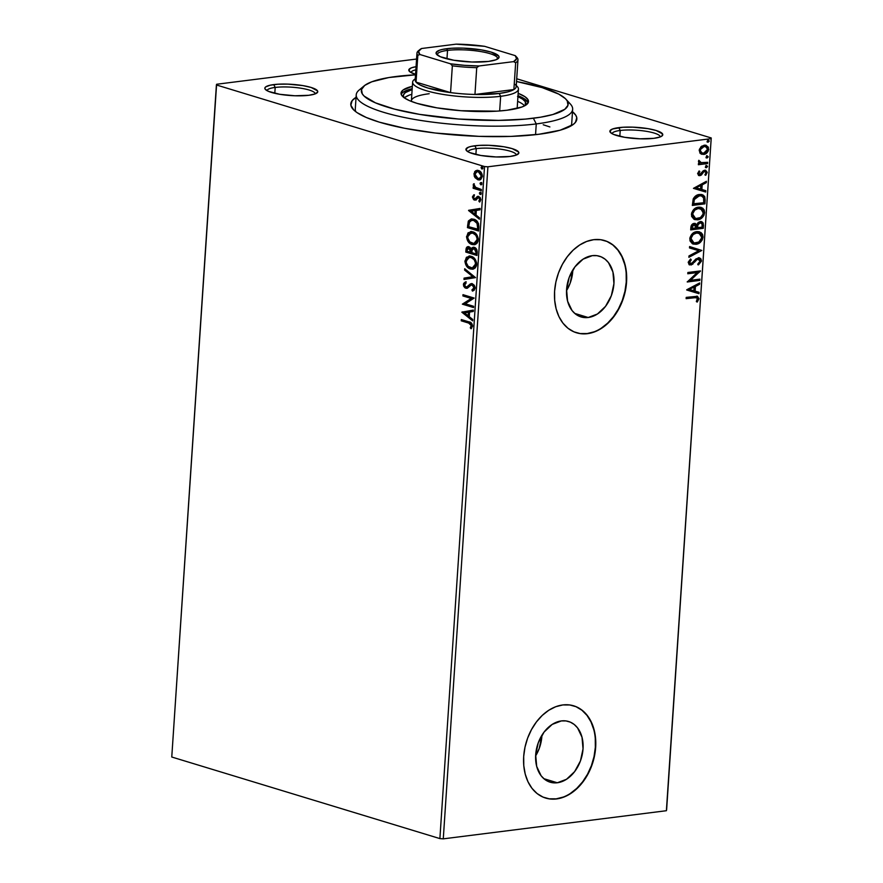 <?xml version="1.0" encoding="UTF-8"?>
<svg xmlns="http://www.w3.org/2000/svg" width="883" height="883" viewBox="0 0 883 883"><rect width="100%" height="100%" fill="white"/><g stroke="black" fill="none" stroke-linecap="round" stroke-linejoin="round"><path stroke-width="1.32" d="M572.493 111.711A113.278 24.095 -176.2 0 1 573.784 124.028A113.278 24.095 -176.2 0 1 538.829 134.282L560.142 130.209L573.166 124.514L575.451 122.34L576.776 117.704L575.804 115.276L572.493 111.711M516.279 155.066A24.106 5.132 3.8 0 0 502.239 149.437A24.106 5.132 3.8 0 0 476.279 148.62L474.833 145.783A26.512 5.64 -176.2 0 1 505.981 147.141A26.512 5.64 -176.2 0 1 518.133 154.072A26.512 5.64 -176.2 0 1 509.944 156.468L516.18 155.11L518.796 153.145L518.597 152.019L512.184 148.631L503.961 146.777L488.796 145.298L479.039 145.408L471.312 146.379L468.597 147.152L465.981 149.117L467.383 151.39L469.557 152.538L480.827 155.474L495.992 156.953L509.944 156.468A26.512 5.64 -176.2 0 1 466.489 150.64A26.512 5.64 -176.2 0 1 474.833 145.783L476.279 148.62A24.106 5.132 -176.2 0 1 502.239 149.437A24.106 5.132 -176.2 0 1 516.279 155.066M315.198 93.885A24.106 5.132 3.8 0 0 301.158 88.256A24.106 5.132 3.8 0 0 275.187 87.439L273.752 84.602A26.512 5.64 -176.2 0 1 304.889 85.96A26.512 5.64 -176.2 0 1 317.041 92.892A26.512 5.64 -176.2 0 1 308.862 95.287L315.099 93.929L317.714 91.964L317.516 90.839L311.092 87.45L302.869 85.596L287.703 84.117L277.946 84.227L270.22 85.198L265.706 86.887L264.889 87.936L265.088 89.051L268.465 91.357L279.734 94.293L294.9 95.772L308.862 95.287A26.512 5.64 -176.2 0 1 265.397 89.459A26.512 5.64 -176.2 0 1 273.752 84.602L275.187 87.439A24.106 5.132 -176.2 0 1 301.158 88.256A24.106 5.132 -176.2 0 1 315.198 93.885M660.23 136.92A24.106 5.132 3.8 0 0 646.19 131.291A24.106 5.132 3.8 0 0 620.219 130.474L618.784 127.638A26.512 5.64 -176.2 0 1 649.921 128.995A26.512 5.64 -176.2 0 1 662.073 135.916A26.512 5.64 -176.2 0 1 653.895 138.322L660.131 136.964L661.93 136.037L662.548 133.874L656.124 130.485L647.901 128.631L632.736 127.152L622.979 127.251L612.537 128.995L609.921 130.971L611.334 133.245L613.497 134.382L624.767 137.329L639.932 138.808L653.895 138.322A26.512 5.64 -176.2 0 1 610.44 132.494A26.512 5.64 -176.2 0 1 618.784 127.638L620.219 130.474A24.106 5.132 -176.2 0 1 646.19 131.291A24.106 5.132 -176.2 0 1 660.23 136.92M535.617 755.925A31.722 22.892 106.9 0 0 541.919 735.23L539.27 748.387L535.617 755.925M557.305 782.768L543.84 778.674L557.305 782.768L552.725 782.757L548.398 781.554L544.491 779.214L541.158 775.826L536.698 766.433L535.672 754.833L538.266 742.769L544.06 732.084L552.195 724.413L561.411 720.914A31.722 22.892 -73.1 0 1 568.586 721.499A31.722 22.892 -73.1 0 1 582.427 753.707A31.722 22.892 -73.1 0 1 557.305 782.768A31.722 22.892 -73.1 0 1 550.12 782.183A31.722 22.892 -73.1 0 1 536.29 749.976A31.722 22.892 -73.1 0 1 561.411 720.914L565.992 720.936L570.319 722.128L574.215 724.468L577.548 727.868L582.018 737.25L583.034 748.861L580.451 760.914L574.645 771.599L566.522 779.27L557.305 782.768M566.522 290.662A31.722 22.892 106.9 0 0 572.824 269.966L570.175 283.123L566.522 290.673M588.199 317.505L574.745 313.41L588.199 317.505L583.63 317.494L579.303 316.291L575.396 313.951L572.063 310.562L567.592 301.169L566.577 289.569L569.171 277.505L574.965 266.821L583.089 259.149L592.316 255.651A31.722 22.892 -73.1 0 1 599.491 256.236A31.722 22.892 -73.1 0 1 613.332 288.443A31.722 22.892 -73.1 0 1 588.199 317.505A31.722 22.892 -73.1 0 1 581.025 316.92A31.722 22.892 -73.1 0 1 567.184 284.723A31.722 22.892 -73.1 0 1 592.316 255.651L596.897 255.673L601.213 256.865L605.12 259.205L608.453 262.604L612.923 271.986L613.939 283.598L611.345 295.65L605.55 306.335L597.427 314.006L588.199 317.505M576.356 332.736A48.201 34.79 106.9 0 0 587.14 333.575L587.46 333.675A48.201 34.79 -73.1 0 1 576.544 332.792A48.201 34.79 -73.1 0 1 555.517 283.851A48.201 34.79 -73.1 0 1 593.696 239.679L586.621 241.467L579.69 244.999L573.177 250.121L567.339 256.655L562.394 264.337L558.531 272.88L555.893 281.953L554.59 291.213L554.679 300.297L556.135 308.851L558.917 316.555L562.924 323.112L567.99 328.277L573.928 331.831L580.495 333.653L587.46 333.675L594.535 331.887L601.466 328.355L607.979 323.233L613.817 316.699L618.762 309.017L622.625 300.474L625.263 291.39L626.566 282.141L626.477 273.057L625.021 264.503L622.228 256.798L618.232 250.242L613.166 245.077L607.228 241.523L600.661 239.701L593.696 239.679A48.201 34.79 -73.1 0 1 604.612 240.562A48.201 34.79 -73.1 0 1 625.639 289.503A48.201 34.79 -73.1 0 1 587.46 333.675L587.14 333.575A48.201 34.79 106.9 0 0 625.307 289.492A48.201 34.79 106.9 0 0 604.413 240.496M545.451 798A48.201 34.79 106.9 0 0 556.235 798.839L556.555 798.938A48.201 34.79 -73.1 0 1 545.639 798.055A48.201 34.79 -73.1 0 1 524.612 749.115A48.201 34.79 -73.1 0 1 562.791 704.943L555.716 706.731L548.784 710.252L542.272 715.385L536.434 721.919L531.489 729.601L527.626 738.144L524.988 747.217L523.685 756.477L523.774 765.561L525.23 774.115L528.023 781.819L532.019 788.376L537.085 793.541L543.023 797.095L549.59 798.916L556.555 798.938L563.63 797.15L570.561 793.618L577.074 788.497L582.912 781.963L587.857 774.281L591.731 765.738L594.358 756.654L595.661 747.404L595.584 738.32L594.116 729.766L591.334 722.062L587.327 715.495L582.261 710.34L576.334 706.786L569.756 704.965L562.791 704.943A48.201 34.79 -73.1 0 1 573.707 705.826A48.201 34.79 -73.1 0 1 594.734 754.766A48.201 34.79 -73.1 0 1 556.555 798.938L556.235 798.839A48.201 34.79 106.9 0 0 594.402 754.755A48.201 34.79 106.9 0 0 573.509 705.76M274.801 93.322L275.187 87.439L274.801 93.322M619.833 136.346L620.219 130.474L619.833 136.346M475.882 154.503L476.279 148.62L475.882 154.503M567.637 101.633A108.454 23.068 -176.2 0 1 572.659 109.249L571.72 123.355A108.454 23.068 -176.2 0 1 570.749 126.07M666.599 810.009L711.234 137.958L516.71 78.775L711.234 137.958L666.389 810.715L443.277 838.85L487.913 166.799L711.036 138.675L487.913 166.799L484.524 166.545L439.889 838.596L171.766 757.018L216.401 84.967L484.524 166.545L216.401 84.967L216.611 84.26L416.577 59.04L216.611 84.26L171.766 757.018L439.889 838.596L484.524 166.545L487.913 166.799L443.277 838.85L439.889 838.596L443.277 838.85L666.389 810.715L711.234 137.958L666.599 810.009M479.8 179.889L475.054 177.682L477.869 179.801L480.716 179.514L482.383 176.434L481.18 172.483L477.714 170.353L474.657 171.655L474.171 175.938L475.054 177.682L475.782 177.593L474.657 173.774L473.928 173.863L475.054 177.682L477.869 179.801L479.436 179.955L482.383 176.434C482.107 173.156 480.805 171.192 478.487 170.518L475.507 170.861L473.928 173.863L474.657 173.774L476.224 170.772L475.507 170.861L477.25 170.331M481.29 190.728L481.367 189.47L475.297 187.207L473.553 183.863L473.288 185.529L474.414 187.351L473.211 186.986L473.122 188.245L481.29 190.728L481.367 189.47L475.838 187.582L473.553 183.863L474.414 187.351L473.211 186.986L473.122 188.245L481.29 190.728M474.425 198.752L476.831 197.582L474.425 198.752L473.409 197.196L474.37 195.838L473.718 194.889L472.394 196.975L473.641 199.679L475.661 200.011L478.608 197.66L479.745 198.918L478.851 201.081L479.557 202.041L480.838 199.768L480.175 197.516L478.321 196.313L475.186 198.675L474.05 198.565L473.42 197.064L474.37 195.838L473.718 194.889L472.394 196.975L474.436 194.79M478.862 227.185L478.465 223.454L475.771 220.132L471.202 218.984L468.487 220.882L467.438 227.615L478.608 231.015L478.862 227.185C478.752 222.671 477.074 220.022 473.84 219.227L471.356 218.962L468.266 221.324L467.438 227.615L478.608 231.015L478.862 227.185M474.292 247.339L471.268 249.061L471.986 248.973L468.994 246.798C467.228 246.28 466.224 247.262 465.97 249.746L466.688 249.657L466.533 251.986L466.688 249.657L465.97 249.746L465.816 252.074L476.986 255.474L476.853 249.823L474.072 247.284L472.217 247.637L471.268 249.061L469.657 247.085L467.383 246.832L466.213 248.222L465.816 252.074L476.986 255.474L477.206 252.185C477.107 249.536 476.136 247.913 474.292 247.339L473.211 247.229M475.518 277.615L464.712 268.73L464.613 270.11L472.824 276.688L464.083 278.112L463.994 279.492L475.518 277.615L464.712 268.73L464.613 270.11L472.824 276.688L464.083 278.112L463.994 279.492L475.518 277.615M473.608 306.291L465.297 303.763L474.16 298.068L462.99 294.668L462.902 295.937L471.235 298.476L462.361 304.16L473.531 307.56L473.608 306.291L465.297 303.763L474.16 298.068L462.99 294.668L462.902 295.937L471.235 298.476L462.361 304.16L473.531 307.56L473.608 306.291M468.685 323.079L471.379 325.065L470.275 327.858L471.092 328.763L472.593 326.048L471.334 322.924L461.334 319.558L461.246 320.816L469.403 322.99L461.246 320.816L468.685 323.079L471.445 325.717L470.275 327.858L471.092 328.763L472.593 326.048C472.173 323.366 470.937 321.964 468.873 321.854L461.334 319.558L461.246 320.816L462.03 319.767L461.975 320.728L468.685 323.079M461.82 312.174L472.648 320.849L472.736 319.469L469.27 316.688L469.579 312.063L473.266 311.467L473.354 310.088L461.82 312.174L462.56 311.876L461.82 312.174L472.648 320.849L472.736 319.469L469.27 316.688L469.579 312.063L473.266 311.467L473.354 310.088L461.82 312.174M467.129 288.233L465.783 288.211L467.526 288.079L471.092 285.088L473.133 284.977L474.679 287.792L472.935 284.911L472.217 284.999L473.961 287.88L474.679 287.792L473.895 289.216L472.648 289.801L473.961 287.88L471.93 289.889L473.089 290.871L471.93 289.889L472.427 291.092L475.087 287.339L474.259 285.231L472.317 283.741L470.275 283.951L467.317 286.6L465.816 286.931L464.524 285.22L466.092 283.068L465.473 281.876L463.619 283.454L463.586 286.004L464.888 287.77L466.677 288.311L470.827 285.22L472.416 285.077L473.961 287.88L471.93 289.889L472.427 291.092L474.138 290.264L475.109 288.134L472.317 283.741L471.257 283.642L471.975 283.553M473.012 269.138L470.44 268.973L473.431 269.028L475.22 267.935L476.445 265.816L476.643 262.891L474.966 258.973L473.2 257.251L470.209 256.081L466.401 257.317L464.922 261.677L467.173 266.887L471.158 268.885C467.968 268.002 466.136 265.319 465.65 260.827L464.933 260.927C465.418 265.408 467.25 268.09 470.44 268.973L472.648 269.205L476.688 264.392C476.246 259.889 474.425 257.196 471.224 256.302L468.961 256.059L464.933 260.927L469.315 256.037M474.635 244.679L472.063 244.514L475.054 244.569L476.842 243.476L478.078 241.346L478.266 238.432L476.588 234.514L471.831 231.611L468.034 232.858L466.555 237.207L468.796 242.428L472.791 244.414C469.59 243.542 467.758 240.86 467.284 236.368L466.555 236.456C467.041 240.949 468.873 243.631 472.063 244.514L474.27 244.734L478.31 239.933C477.869 235.43 476.047 232.726 472.858 231.843L470.584 231.6L466.555 236.456L470.948 231.567M468.575 210.529L479.392 219.205L479.491 217.825L476.014 215.044L476.323 210.419L480.021 209.823L480.109 208.443L468.586 210.32L479.392 219.205L479.491 217.825L476.014 215.044L476.323 210.419L480.021 209.823L480.109 208.443L468.575 210.529M480.231 194.503L481.18 193.245L479.745 192.461L479.911 194.337L481.235 193.73L480.374 192.395L479.37 193.156L480.231 194.503L481.235 193.73M480.882 184.801L481.82 183.543L480.385 182.759L480.562 184.646L481.875 184.028L481.014 182.693L480.021 183.465L480.882 184.801L481.875 184.028M481.93 168.984L482.869 167.726L481.434 166.942L481.61 168.83L482.924 168.212L482.063 166.876L481.069 167.649L481.93 168.984L482.924 168.212M700.473 153.631L704.479 154.282L708.133 151.302L708.398 147.229L705.881 145.231L701.709 146.159L699.347 149.382L699.91 153.057L703.663 154.448C706.268 154.15 707.956 152.406 708.707 149.205L706.124 145.298L704.281 145.165L700.925 146.81L699.181 150.408L700.473 153.631M701.433 162.891L698.839 160.287L698.453 161.291L699.833 163.3L698.475 163.465L698.387 164.735L707.592 163.576L707.68 162.306L700.826 162.77L698.839 160.287L698.552 162.019L699.833 163.3L698.475 163.465L698.387 164.735L707.592 163.576L698.409 164.459L707.592 163.576L707.68 162.306L700.495 162.649M699.943 174.37L698.144 173.101L699.215 171.357L698.144 173.101L698.784 173.3L699.855 171.556L699.115 170.916L697.636 173.796L699.479 175.651L701.345 175.044L703.74 171.887L705.153 171.501L706.014 172.836L704.932 174.691L705.738 175.309L707.162 172.24L705.583 170.253L703.221 170.805L699.943 174.37L698.795 173.576L699.855 171.556L699.115 170.916L697.647 173.521L699.899 175.629L701.345 175.044L703.74 171.887L705.175 171.512L704.546 171.313L706.014 172.836L704.932 174.691L705.738 175.309L707.162 172.549L704.678 170.209L703.221 170.805L700.793 173.962L699.17 174.183M705.175 200.033L704.733 196.655L703.144 195.066L700.55 194.437L696.996 195.165L693.199 198.973L692.327 205.441L704.921 203.852L705.175 200.033L704.535 199.834L704.281 203.653L704.921 203.852L705.175 200.033L702.217 194.668L699.446 194.503C696.886 194.635 694.8 196.125 693.199 198.973L692.327 205.441L704.921 203.852L692.338 205.165L704.281 203.653L704.535 199.834L705.175 200.033M703.287 228.311L703.199 223.068L702.051 221.887L700.197 221.589L698.221 222.461L696.797 224.591L694.976 223.377L692.427 224.116L691.113 225.982L690.694 229.9L703.287 228.311L690.716 229.624L703.287 228.311L703.508 225.022L701.566 221.688L700.197 221.589L696.797 224.591L694.226 223.388C692.239 223.664 691.113 225.055 690.848 227.571L690.694 229.9L703.287 228.311M701.819 250.452L689.59 246.556L689.502 247.935L698.784 250.728L688.972 255.938L688.872 257.317L701.819 250.452L688.917 256.765L701.819 250.452L689.59 246.556L689.502 247.935L698.784 250.728L688.972 255.938L688.872 257.317L701.819 250.452M699.921 279.138L690.55 280.319L700.462 270.915L687.868 272.494L687.78 273.763L697.173 272.582L687.239 281.986L699.833 280.397L699.921 279.138L690.55 280.319L700.462 270.915L687.868 272.494L687.78 273.763L697.173 272.582L687.239 281.986L699.833 280.397L699.921 279.138M694.513 297.593L697.46 298.123L696.345 301.533L697.272 302.052L698.939 298.763L697.493 296.291L686.212 297.383L686.135 298.653L696.72 297.538L697.636 298.94L696.345 301.533L697.272 302.052L698.939 298.763L697.493 296.291L686.212 297.383L686.135 298.653L694.513 297.593M686.709 289.999L698.95 293.686L699.038 292.306L695.12 291.125L695.429 286.511L699.568 284.304L699.667 282.935L686.72 289.79L698.95 293.686L699.038 292.306L695.12 291.125L695.429 286.511L699.568 284.304L699.667 282.935L686.72 289.79L698.95 293.686L686.709 289.999M698.641 259.061L697.537 258.874L700.153 261.103L697.879 263.94L698.453 264.889L701.455 260.849L700.903 258.84L699.446 257.869L695.981 258.896L691.433 263.631L689.513 262.648L691.268 259.878L690.561 258.984L688.243 262.152L689.049 264.536L691.466 264.9L696.908 259.646L698.917 259.116L700.153 261.103L697.879 263.94L698.453 264.889L701.411 261.191L700.815 260.651L697.813 264.69L700.142 262.615L700.815 260.651L701.455 260.849L699.546 257.891L698.276 257.803L692.669 262.77L690.065 263.553M699.159 231.721L703.034 237.108L699.479 231.81L696.819 231.633C693.188 232.008 690.848 234.425 689.778 238.874L693.276 244.072L697.173 244.05L700.451 242.207L702.206 239.977L703.034 237.108L702.559 234.392L701.047 232.593L697.945 231.578L694.535 232.273L692.371 233.708L690.031 237.384L689.987 240.838L692.338 243.686L696.047 244.282L692.989 243.973M700.793 207.262L704.656 212.648L701.113 207.35L698.442 207.174C694.822 207.549 692.471 209.966 691.4 214.414L694.899 219.613L698.795 219.591L702.073 217.748L703.839 215.518L704.656 212.648L704.192 209.933L702.669 208.134L699.579 207.119L696.157 207.803L693.994 209.249L691.654 212.924L691.61 216.379L693.972 219.227L697.669 219.823L694.612 219.514M693.453 188.355L705.705 192.041L705.793 190.662L701.864 189.481L702.173 184.867L706.323 182.66L706.411 181.291L693.453 188.355L705.705 192.041L705.793 190.662L701.864 189.481L702.173 184.867L706.323 182.66L706.411 181.291L693.453 188.355L705.705 192.041L693.453 188.355M705.936 165.386L707.559 166.501L706.577 165.585L705.462 166.766L706.433 167.693L707.548 166.269L706.212 165.684L705.473 166.997L706.433 167.693L705.738 167.505M706.588 155.684L708.199 156.799L707.228 155.883L706.102 157.064L707.084 157.991L708.188 156.92L706.853 155.982L706.113 157.306L707.084 157.991L706.378 157.803M707.636 139.867L709.248 140.982L708.276 140.066L707.151 141.247L708.133 142.174L709.237 141.103L707.901 140.165L707.162 141.49L708.133 142.174L707.438 141.986M356.059 97.34L352.185 100.585L350.86 105.232L353.873 110.11L356.986 112.582L366.246 117.472L379.249 122.13L404.668 128.289L435.176 133.013L479.204 136.368L511.047 136.401L538.829 134.282A113.278 24.095 -176.2 0 1 353.156 109.371A113.278 24.095 -176.2 0 1 356.059 97.34M416.07 66.689L411.456 67.814L408.84 69.79L410.242 72.064L415.562 74.327A26.512 5.64 -176.2 0 1 409.348 71.313A26.512 5.64 -176.2 0 1 416.07 66.689M355.893 111.799A108.454 23.068 -176.2 0 1 355.286 108.973L356.224 94.878A108.454 23.068 -176.2 0 1 362.218 87.991M549.877 126.942L543.222 124.757L549.877 126.942M411.036 72.549A24.106 5.132 -176.2 0 1 415.86 69.845A24.106 5.132 3.8 0 0 411.036 72.549M468.189 151.876A24.106 5.132 -176.2 0 1 476.279 148.62A24.106 5.132 3.8 0 0 468.189 151.876M612.129 133.73A24.106 5.132 -176.2 0 1 620.219 130.474A24.106 5.132 3.8 0 0 612.129 133.73M267.096 90.695A24.106 5.132 -176.2 0 1 275.187 87.439A24.106 5.132 3.8 0 0 267.096 90.695M549.27 798.817L556.235 798.839L563.31 797.051M570.241 793.53L576.754 788.398L582.592 781.863L587.548 774.181L591.411 765.638L594.038 756.565L595.341 747.305L595.263 738.221M593.795 729.667L591.014 721.963L587.007 715.407L581.941 710.241L576.014 706.687M580.175 333.553L587.14 333.575L594.215 331.787M601.146 328.266L607.659 323.134L613.497 316.6L618.442 308.918L622.305 300.375L624.943 291.302L626.246 282.041L626.157 272.957M624.7 264.403L621.919 256.699L617.912 250.143L612.846 244.977L606.919 241.423M697.162 296.213L698.939 298.763L698.298 298.564L696.632 301.854L698.298 298.564L696.853 296.092M696.378 297.483L693.872 297.394L696.257 297.416M698.994 283.288L699.568 284.304L694.789 286.313L695.429 286.511L694.789 286.313L694.48 290.937L695.12 291.125L694.48 290.937L694.789 286.313L698.939 284.116L698.994 283.288M698.398 292.118L698.31 293.487L698.398 292.118M693.453 287.019L689.115 289.326L694.093 287.207L689.115 289.326L694.093 287.207L693.861 290.75L689.744 289.514L693.861 290.75L694.093 287.207L693.453 287.019M699.259 279.216L699.833 280.397L687.272 281.71L699.193 280.209L699.259 279.216M696.544 272.383L687.802 273.487L696.544 272.383M699.811 270.993L700.44 271.191L689.91 280.121L690.55 280.319L689.91 280.121L699.811 270.993M698.177 259.072L696.268 259.447L698.332 258.94M694.755 261.986L696.908 259.646L696.268 259.447L694.126 261.798L694.755 261.986L692.283 263.918L694.755 261.986M690.992 263.741L688.872 262.085L690.065 260.143L688.872 262.085L689.513 262.284L691.268 259.878L690.561 258.984L688.221 262.428L689.778 264.911L692.923 264.105L689.468 264.79M689.8 263.52L688.872 262.085L690.351 263.542M699.215 257.814L700.815 260.651L700.263 258.642L698.806 257.67M700.782 259.889L700.594 259.205M689.314 264.768L692.051 264.094L695.981 259.69M696.268 259.447L698.276 258.929M698.155 250.54L689.502 247.935L698.155 250.54M696.047 244.282C699.623 243.885 701.952 241.501 703.034 237.108L702.393 236.909C701.312 241.302 698.983 243.697 695.407 244.083L696.047 244.282M692.725 243.907L697.669 243.454L701.577 239.79L702.327 235.474L701.257 233.178L699.446 231.843M694.281 244.149L694.833 244.138M692.846 242.516L690.506 239.613L691.135 236.158L694.27 233.222L698.74 233.024M698.619 232.969L696.102 232.704L698.95 233.057L701.731 237.317C700.848 240.816 698.983 242.715 696.124 243.013L693.906 242.869L691.08 238.653C691.974 235.121 693.861 233.2 696.731 232.902L696.102 232.704C693.221 233.013 691.334 234.933 690.44 238.465L693.596 242.759M695.131 223.399L696.168 224.403L695.042 223.366M701.245 221.611L703.508 225.022L702.868 224.834L702.658 228.123L702.702 223.222L700.826 221.456M700.583 222.847L702.062 223.962L702.084 227.207L697.404 227.803L698.111 224.238L700.583 222.847L699.468 222.659L700.109 222.858L697.084 224.933L697.725 225.132L697.084 224.933L696.808 226.964L697.449 227.163L697.725 225.132L700.109 222.858C701.643 222.781 702.338 223.752 702.184 225.761L702.084 227.207L696.764 227.604L697.404 227.803L696.808 226.964L696.764 227.604L697.471 224.05L699.943 222.659M694.689 224.646L693.53 224.459L694.159 224.657L693.53 224.459L691.521 226.964L692.162 227.163L694.159 224.657L696.113 227.957L691.433 228.278L692.073 228.476L692.162 227.163L691.521 226.964L691.433 228.278L692.129 225.176L694.402 224.525M694.159 224.657L695.782 225.198L696.113 227.957L692.073 228.476L692.504 225.761L694.391 224.525M697.669 219.823C701.245 219.426 703.574 217.03 704.656 212.648L704.016 212.45C702.934 216.843 700.605 219.238 697.029 219.624L697.669 219.823M694.347 219.448L699.303 218.984L703.199 215.32L703.95 211.015L702.879 208.719L701.08 207.384M695.903 219.679L696.466 219.679M694.468 218.057L692.129 215.154L692.758 211.699L695.903 208.752L700.362 208.554M700.241 208.509L697.725 208.245L700.572 208.598L703.354 212.847C702.482 216.357 700.605 218.256 697.747 218.554L695.528 218.399L692.702 214.194C693.596 210.662 695.484 208.741 698.365 208.443L697.725 208.245C694.844 208.554 692.956 210.463 692.062 214.006L695.219 218.289M701.897 194.591L704.535 199.834L704.093 196.456L701.521 194.459M701.223 195.805L703.596 197.726L703.707 202.748L693.696 204.006L694.27 199.713L695.561 197.571L697.934 196.092L701.223 195.805L698.729 195.573L693.707 199.304L694.347 199.492L693.707 199.304L693.111 202.991L693.751 203.178L693.111 202.991L693.056 203.818L693.696 204.006L694.347 199.492L699.369 195.772L701.543 195.894L703.707 198.046L703.707 202.748L693.056 203.818L693.563 199.746L694.932 197.373L697.305 195.894L700.583 195.618M705.738 181.644L706.323 182.66L701.532 184.668L702.173 184.867L701.532 184.668L701.234 189.293L701.864 189.481L701.234 189.293L701.532 184.668L705.683 182.472L705.738 181.644M705.153 190.474L705.064 191.843L705.153 190.474M700.208 185.375L695.859 187.682L700.848 185.562L695.859 187.682L700.848 185.562L700.616 189.105L696.499 187.869L700.616 189.105L700.848 185.562L700.208 185.375M698.883 174.15L698.144 173.101L699.303 174.172M705.716 170.287L704.678 170.209M705.396 170.209L707.162 172.549L706.521 172.351L705.098 175.11L706.521 172.351L705.374 170.198M704.634 171.468L703.1 171.688L703.74 171.887L703.1 171.688L702.062 173.156L702.702 173.355L700.705 174.845L701.345 175.044L698.608 175.441M698.917 175.562L699.899 175.629M698.431 175.408L700.528 174.966L703.1 171.688L704.513 171.313M705.462 166.766L706.433 167.693L707.559 166.501L706.577 165.585M707.559 166.501L706.919 166.313L705.804 167.494L706.433 167.693M705.616 167.505L706.786 166.777L706.61 165.562M700.186 162.582L698.939 161.159L700.804 162.704M707.018 162.384L706.952 163.377L707.018 162.384M706.102 157.064L707.084 157.991L708.199 156.799L707.228 155.883M708.199 156.799L706.444 157.792L707.084 157.991M706.268 157.803L707.438 157.075L707.261 155.861M705.804 145.209L708.067 149.017C707.316 152.207 705.627 153.951 703.023 154.249L701.466 154.216M702.162 154.293L704.667 153.785L706.786 152.152L708.011 149.547L707.625 146.755M707.769 147.031L705.705 145.176M702.504 153.024L700.274 152.008L699.722 149.668L701.146 147.34L704.17 146.214M704.766 146.28L703.563 146.236L699.667 150.077L704.204 146.435L703.563 146.236L705.683 146.545L707.581 149.348L703.751 153.178L702.25 153.079L699.667 150.077L701.952 152.969M707.151 141.247L708.133 142.174L709.248 140.982L708.276 140.066M709.248 140.982L707.493 141.975L708.133 142.174M707.316 141.986L708.486 141.258L708.309 140.044M696.731 232.902L700.561 233.984L701.665 237.902L698.817 242.03L694.325 242.968L691.786 241.335L691.146 238.057L693.177 234.547L696.731 232.902M698.365 208.443L702.46 209.823L703.155 214.028L700.44 217.571L695.947 218.509L693.42 216.876L692.78 213.598L694.8 210.088L698.365 208.443M704.204 146.435L706.952 147.34L707.438 150.154L704.976 152.836L702.537 153.156L700.594 151.733L700.462 149.459L701.786 147.527L704.204 146.435M471.533 328.355L470.275 327.858L472.162 325.628L471.445 325.717L472.162 325.628L469.403 322.99L472.096 324.977L471.003 327.77L471.533 328.355M472.692 320.209L462.549 312.085L472.692 320.209M468.873 315.706L469.116 312.174L468.398 312.262L469.116 312.174L468.873 315.706L468.156 315.794L468.873 315.706M464.524 312.891L468.398 312.262L468.156 315.794L464.524 312.891L468.398 312.262L468.156 315.794L464.524 312.891M473.553 307.251L462.361 304.16L471.952 298.377L462.902 295.937L463.685 294.889L463.619 295.849L471.952 298.377L463.078 304.072L473.553 307.251M471.092 285.088L472.217 284.999M472.935 284.911L471.809 284.988M465.783 288.211L466.5 288.112L464.094 284.381L463.376 284.469L465.783 288.211L467.526 288.079M472.317 283.741L468.531 285.375L469.248 285.286L468.034 286.511L469.248 285.286L468.531 285.375L467.317 286.6L468.034 286.511L465.816 286.931L464.513 284.845L466.092 283.068L465.473 281.876L463.376 284.469L466.191 281.787M467.317 286.6L465.816 286.931M471.997 283.553L469.248 285.286L471.599 283.631M468.034 286.511L466.732 286.887M465.838 281.953L464.337 283.366L464.116 285.165L465.617 287.67L467.394 288.222M464.855 282.615L464.171 283.84M464.712 279.37L464.811 278.024L464.083 278.112L473.542 276.6L464.613 270.11L465.385 269.271L465.341 270.021L473.542 276.6L464.811 278.024L464.712 279.37M469.922 255.949L466.401 258.167L465.827 262.935L468.398 267.284L473.167 269.127M467.891 266.798L469.193 267.924M472.692 267.825L476.257 263.995C475.915 260.353 474.447 258.178 471.864 257.472L471.147 257.571C473.729 258.266 475.186 260.441 475.54 264.094L472.328 267.891L470.518 267.704C467.957 266.997 466.478 264.834 466.081 261.213L469.315 257.383L472.262 257.615L474.888 259.613L476.103 262.185L476.069 265.132L475.065 266.809L472.846 267.825M469.447 257.406L471.047 257.295M471.864 257.472L469.679 257.35M468.63 246.6L467.217 247.483L466.688 249.657L468.277 246.677M473.619 247.207L471.986 248.973L473.597 247.218M473.961 248.498L474.601 248.443M474.933 248.509L476.71 250.739L476.643 253.763L474.933 248.509L473.884 248.531L474.933 248.509L474.204 248.598L476.025 252.417L476.743 252.317L476.025 252.417L475.926 253.863L471.776 252.593L472.085 249.977L474.204 248.598L475.926 250.507L475.926 253.863L471.776 252.593L472.228 249.58L473.884 248.531M468.398 248.156L469.326 247.913M469.646 247.98L468.928 248.068L470.352 249.271L470.672 251.6L471.39 251.512L470.628 252.251L467.041 251.158L467.471 248.498L468.928 248.068L470.628 252.251L467.041 251.158L467.129 249.845L469.646 247.98L471.29 249.723L471.345 252.152L469.646 247.98L468.63 248.002M474.237 248.443L473.52 248.531L474.204 248.598M468.972 247.902L468.255 247.991L468.928 248.068M471.544 231.489L468.023 233.708L467.449 238.465L470.021 242.825L474.8 244.668M470.021 242.825L470.816 243.454M474.314 243.366L477.88 239.536C477.537 235.893 476.069 233.719 473.487 233.013L472.769 233.101C475.352 233.807 476.82 235.982 477.162 239.624L473.961 243.432L472.151 243.244C469.579 242.538 468.1 240.375 467.714 236.754L470.937 232.913L473.895 233.156L476.511 235.143L477.725 237.726L477.692 240.673L476.688 242.35L474.469 243.355M471.081 232.946L472.681 232.836M473.487 233.013L471.301 232.891M471.919 218.896L468.983 221.236L468.156 227.516L478.63 230.706L467.438 227.615L468.156 227.516L468.321 225.033L467.604 225.121L468.321 225.033L468.983 221.236L468.266 221.324L471.732 218.929M472.67 220.176L475.639 220.893L477.692 222.88L478.266 229.304L468.674 226.699L469.281 222.317L471.809 220.286L474.469 220.408L472.151 220.253M473.752 220.496L478.299 224.47L473.752 220.496L476.975 222.98L477.637 228.035L478.365 227.946L478.299 224.47L477.582 224.569L477.548 229.392L478.266 229.304L478.365 227.946L477.637 228.035L477.548 229.392L468.674 226.699L469.646 221.6L471.246 220.397L473.752 220.496M479.436 218.565L469.292 210.441L479.436 218.565M475.628 214.061L475.86 210.529L475.142 210.618L475.86 210.529L475.628 214.061L474.911 214.15L475.628 214.061M471.279 211.247L475.142 210.618L474.911 214.15L471.279 211.247L475.142 210.618L474.911 214.15L471.279 211.247M476.379 199.922L474.381 200.033L475.661 200.011L477.813 197.726L479.557 197.671L480.54 199.514L479.326 197.571L478.608 197.66L480.507 199.79L479.568 200.993L480.54 199.514L479.822 199.602L478.851 201.081L480.054 201.655L478.851 201.081L479.557 202.041L480.838 199.768L478.652 196.379L477.361 196.412L475.341 198.708M478.652 196.379L477.361 196.412M477.813 197.726L478.608 197.66M479.326 197.571L478.398 197.726M474.381 200.033L475.098 199.944L473.122 196.887L472.394 196.975L474.381 200.033L475.661 200.011M473.994 195.143L473.244 197.991L475.749 200.044M480.462 192.373L480.153 193.554L480.948 194.403L479.37 193.156L481.092 192.295M480.374 192.395L479.37 193.156M481.312 190.43L473.122 188.245L473.906 187.196L473.84 188.156L481.312 190.43M474.05 184.161L475.131 187.262L474.414 187.351L475.131 187.262L473.928 184.646L473.211 184.735L474.27 183.774M481.103 182.671L480.794 183.852L481.599 184.713L480.021 183.465L481.743 182.593M481.014 182.693L480.021 183.465M476.93 170.419L474.811 172.781L474.888 175.849L476.401 178.355L478.597 179.702L477.869 179.801L480.054 179.878M476.401 178.355L477.096 178.962M479.59 178.576L476.886 178.024L475.175 175.783L475.374 172.759L477.317 171.644L479.48 172.306L481.169 174.525L481.246 176.898L479.59 178.576L482.096 176.037L481.378 176.125L482.096 176.037L479.127 171.688L478.409 171.788L481.378 176.125L479.204 178.653L477.968 178.532L474.933 174.172L477.129 171.655L480.197 172.207L481.886 174.437L481.688 177.45L479.767 178.576M482.151 166.854L481.842 168.035L482.648 168.896L481.069 167.649L482.791 166.788M482.063 166.876L481.069 167.649M471.147 257.571L474.171 259.701L475.495 262.88L474.933 266.18L472.129 267.913L468.189 266.335L466.136 262.428L467.295 258.377L468.73 257.505L471.147 257.571M472.769 233.101L475.794 235.242L477.118 238.41L476.555 241.71L473.752 243.454L469.811 241.876L467.758 237.969L467.913 235.618L469.105 233.73L472.769 233.101M572.659 109.249A108.454 23.068 -176.2 0 1 536.257 123.918A108.454 23.068 3.8 0 0 570.396 104.073L566.003 99.282A103.642 22.042 -176.2 0 1 533.376 118.245L536.257 123.918L535.551 134.68L536.257 123.918A108.454 23.068 -176.2 0 1 419.359 120.22A108.454 23.068 -176.2 0 1 356.224 94.878M364.149 85.872L359.149 90.033A108.454 23.068 3.8 0 0 408.851 118.377A108.454 23.068 3.8 0 0 536.257 123.918L533.376 118.245A103.642 22.042 -176.2 0 1 411.633 112.958A103.642 22.042 -176.2 0 1 364.149 85.872A103.642 22.042 -176.2 0 1 396.125 76.49A103.642 22.042 -176.2 0 1 415.529 74.812L388.873 77.538L371.743 81.81L364.712 85.419L361.522 89.503L362.295 93.874L364.171 96.126L375.485 102.858L394.48 109.117L419.535 114.371L458.575 119.028L498.553 120.386L525.462 119.095L540.639 117.185L552.89 114.514L564.8 109.304L567.99 105.232L567.217 100.85L565.341 98.609L558.718 94.095L542.129 87.605L516.533 81.523A103.642 22.042 -176.2 0 1 566.003 99.282M411.467 100.386L411.401 101.435A53.024 11.28 -176.2 0 1 411.379 100.905A53.024 11.28 -176.2 0 1 429.171 93.73M403.697 97.395A61.457 13.079 -176.2 0 1 403.277 95.64A61.457 13.079 -176.2 0 1 412.129 89.602L405.275 92.638L403.376 95.055L403.84 97.649M411.82 94.304A61.457 13.079 3.8 0 0 404.326 97.858M412.195 88.642A63.874 13.587 3.8 0 0 401.191 94.326M507.052 110.232A63.874 13.587 -176.2 0 1 438.2 108.057A63.874 13.587 -176.2 0 1 401.025 93.134A63.874 13.587 -176.2 0 1 412.35 86.291L403.101 90.011L401.136 92.516L401.61 95.209L404.513 97.991L409.734 100.75L417.074 103.377L436.886 107.847L460.948 110.717L496.93 111.159L507.052 110.232L522.074 106.953L526.411 104.724L528.376 102.207L527.902 99.514L524.988 96.733L518.166 93.322A63.874 13.587 -176.2 0 1 528.487 101.6A63.874 13.587 -176.2 0 1 507.052 110.232M524.833 99.084L528.166 102.759A63.874 13.587 3.8 0 0 518.012 95.673L519.612 96.324M407.284 90.132L402.946 92.351M517.537 96.457L522.559 99.106L525.363 101.788L525.275 105.474A61.457 13.079 -176.2 0 0 525.926 103.786L525.915 103.83A61.457 13.079 -176.2 0 0 517.946 96.633M524.59 105.85A61.457 13.079 3.8 0 0 517.637 101.335M409.127 95.187L404.955 97.329M517.195 107.892L517.096 108.454A53.024 11.28 -176.2 0 0 517.195 107.925L517.195 107.925M497.295 59.183A30.132 6.413 3.8 0 0 481.522 51.689A30.132 6.413 3.8 0 0 447.526 50.408L446.655 48.708A31.578 6.722 -176.2 0 1 483.752 50.32A31.578 6.722 -176.2 0 1 498.211 58.565A31.578 6.722 -176.2 0 1 488.476 61.424L471.853 62.009L453.785 60.243L440.363 56.744L436.345 54.006L436.114 52.671L439.226 50.331L442.46 49.404L451.654 48.245L463.277 48.123L481.345 49.89L491.136 52.097L498.774 56.126L499.016 57.461L495.904 59.812L488.476 61.424A31.578 6.722 -176.2 0 1 436.721 54.481A31.578 6.722 -176.2 0 1 446.655 48.708L447.526 50.408A30.132 6.413 -176.2 0 1 479.999 51.435A30.132 6.413 -176.2 0 1 497.526 58.477A30.132 6.413 -176.2 0 1 497.295 59.183M446.964 58.852L447.526 50.408L446.964 58.852M415.264 78.73L414.061 79.735A53.024 11.28 3.8 0 0 438.354 93.587A53.024 11.28 3.8 0 0 500.65 96.302L499.204 93.466A50.618 10.773 -176.2 0 1 474.955 94.459A50.618 10.773 -176.2 0 1 450.562 92.605A50.618 10.773 -176.2 0 1 416.036 82.097A50.618 10.773 -176.2 0 1 416.323 77.859M516.257 85.618A53.024 11.28 -176.2 0 1 518.442 89.128A53.024 11.28 -176.2 0 1 500.65 96.302L499.668 110.971L500.65 96.302A53.024 11.28 -176.2 0 1 443.498 94.492A53.024 11.28 -176.2 0 1 412.626 82.097A53.024 11.28 -176.2 0 1 415.253 78.907M515.341 84.437A50.618 10.773 -176.2 0 1 513.884 89.547L474.955 94.459L499.204 93.466L508.089 91.821L513.884 89.547A50.618 10.773 -176.2 0 1 499.204 93.466L500.65 96.302A53.024 11.28 3.8 0 0 517.339 86.6L516.268 85.441M450.562 92.605L416.036 82.097L420.319 85.132L427.902 88.035L450.562 92.605L416.036 82.097L417.825 55.309L419.855 54.492L450.496 63.808L452.35 65.817L450.562 92.605A50.618 10.773 3.8 0 0 474.955 94.459L476.732 67.671L479.016 65.982L513.564 61.633L515.661 62.759L513.884 89.547L474.955 94.459L476.732 67.671A50.618 10.773 -176.2 0 1 452.35 65.817L450.562 92.605M517.968 59.834L516.191 86.622A50.618 10.773 3.8 0 1 513.884 89.547L515.661 62.759A50.618 10.773 3.8 0 0 517.118 57.649A50.618 10.773 -176.2 0 1 517.968 59.834A50.618 10.773 -176.2 0 1 515.661 62.759L513.564 61.633A49.172 10.464 -176.2 0 0 515.595 55.971A49.172 10.464 -176.2 0 0 515.275 55.651L484.635 46.324A49.172 10.464 -176.2 0 0 456.114 44.15L421.566 48.51L418.586 51.335L419.855 54.492L450.496 63.808L464.635 65.342L479.016 65.982L513.564 61.633L516.544 58.797L515.275 55.651L484.635 46.324L456.114 44.15L421.566 48.51A49.172 10.464 -176.2 0 0 419.833 49.614A49.172 10.464 -176.2 0 0 419.855 54.492L417.825 55.309A50.618 10.773 -176.2 0 1 416.964 53.123A50.618 10.773 -176.2 0 1 419.193 50.243M416.964 53.123L415.187 79.912A50.618 10.773 3.8 0 0 416.036 82.097L417.825 55.309A50.618 10.773 3.8 0 1 418.332 50.861L419.833 49.614M437.549 55.21A30.132 6.413 -176.2 0 1 437.405 54.481A30.132 6.413 -176.2 0 1 447.526 50.408A30.132 6.413 3.8 0 0 437.549 55.21M517.118 57.649L516.367 56.81M452.35 65.817A50.618 10.773 3.8 0 0 476.732 67.671L479.016 65.982A49.172 10.464 -176.2 0 1 450.496 63.808L452.35 65.817M696.72 297.538L696.08 297.35M689.778 264.911L689.137 264.723M699.546 257.891L698.906 257.704M698.95 233.057L698.31 232.869M693.906 242.869L693.265 242.67M701.566 221.688L700.936 221.49M700.572 208.598L699.932 208.399M695.528 218.399L694.899 218.211M701.543 195.894L700.903 195.695M706.025 167.66L705.396 167.472M706.676 157.958L706.036 157.77M705.683 146.545L705.053 146.346M702.25 153.079L701.61 152.88M707.725 142.152L707.084 141.953M471.566 284.944L472.284 284.856M466.445 286.986L467.162 286.898M468.961 256.059L469.679 255.971M469.315 257.383L470.032 257.284M472.328 267.891L473.056 267.803M470.584 231.6L471.301 231.512M470.937 232.913L471.654 232.825M473.961 243.432L474.679 243.344M471.809 220.286L472.526 220.187M474.833 198.796L475.551 198.697M478.133 197.615L478.851 197.527M480.021 192.351L480.749 192.262M480.672 182.649L481.39 182.56M476.886 170.353L477.604 170.264M477.129 171.655L477.846 171.567M479.204 178.653L479.922 178.565M481.721 166.832L482.438 166.744M411.379 100.938L412.626 82.097M517.162 108.432L518.442 89.128M515.595 55.971L516.356 56.799"/></g></svg>
